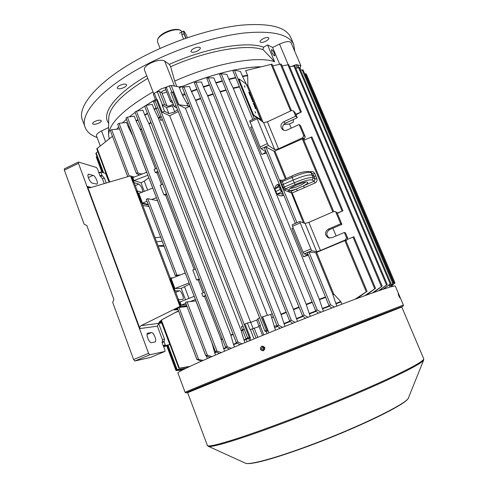 <?xml version="1.0" encoding="UTF-8"?>
<svg xmlns="http://www.w3.org/2000/svg" width="488" height="488" viewBox="0 0 488 488"><rect width="100%" height="100%" fill="white"/><g stroke="black" fill="none" stroke-linecap="round" stroke-linejoin="round"><path stroke-width="0.73" d="M157.831 39.028L158.307 38.131C159.411 36.124 161.717 34.209 165.219 32.385C170.891 29.707 175.576 28.829 179.261 29.75L182.414 31.738M160.107 48.434L157.465 41.748L157.758 39.168C158.948 37.009 161.43 34.947 165.212 32.97C171.343 30.085 176.394 29.134 180.365 30.122M181.804 32.043L181.847 34.764L183.567 39.046M263.416 346.968L263.306 348.383L264.124 349.255M264.264 347.828L262.544 346.907L261.574 348.92L263.319 349.841L264.264 347.828M399.208 295.899L398.19 293.928L398.842 295.96L399.892 297.918L399.208 295.899M263.245 350.817L263.422 350.762C260.238 350.14 259.726 348.603 261.885 346.163L261.714 346.218C259.549 348.658 260.061 350.195 263.245 350.817L263.483 350.738C265.661 348.322 265.167 346.785 262.001 346.12M186.178 392.822L185.129 392.364L177.913 373.045C175.784 372.314 207.961 357.716 258.176 337.202C291.403 323.617 328.479 309.099 354.617 299.406C381.012 289.683 394.579 285.242 395.323 286.084L395.329 286.102M255.023 111.679L255.7 113.198L255.023 111.679M244.354 85.693L245.031 87.199L244.354 85.693M254.651 106.561L254.431 106.024L254.907 106.341L255.254 107.427L254.651 106.561M253.266 103.181L253.986 104.109L253.754 104.377L253.266 103.181M251.607 99.143L252.369 100.327L251.607 99.143M250.679 96.801L251.216 97.594L250.643 96.819M249.728 94.581L249.356 93.672L249.923 94.214L249.496 93.916L249.728 94.581M239.187 78.964L239.297 80.099L253.022 113.582L254.138 115.418L260.683 119.481L247.056 85.736L245.97 83.912L239.187 78.964M249.24 93.385L248.795 92.299L249.276 92.641L249.704 93.684L248.935 92.549L249.24 93.385M250.271 95.892L249.826 94.806L250.301 95.142L250.728 96.185L249.966 95.056L250.271 95.892M251.228 98.228L251.564 98.314L251.424 97.874L251.899 99.033L251.228 98.228M252.381 101.046L252.985 101.937L252.381 101.046M254.041 105.072L253.821 104.536L254.291 104.853L254.644 105.939L254.041 105.072M255.053 107.537L255.675 108.214L255.547 108.733L255.053 107.537M238.815 79.147L238.925 80.288L252.644 113.765L253.76 115.601L256.822 117.517M257.627 118.023L260.36 119.566M248.862 92.464L249.276 92.641M249.423 93.83L249.832 94.007M249.893 94.971L250.301 95.142M251.21 98.186L251.564 98.314M251.588 99.094L251.997 99.259M252.028 99.436L252.266 100.107L252.028 99.436M252.894 101.724L252.357 100.693L252.754 101.742M253.833 103.999L253.559 103.554L253.772 104.06M253.888 104.694L254.291 104.853M254.419 105.78L254.327 105.03L253.961 104.786L254.394 105.75M254.498 106.183L254.907 106.341M254.937 106.512L255.157 107.22L254.937 106.512M84.156 224.285L64.349 170.117L64.361 168.842L78.452 162.046L78.458 163.315L148.572 353.3L149.816 354.782L134.865 361.01L133.602 359.546L112.679 302.316L113.863 299.351L86.809 225.45L84.156 224.285M162.297 341.972L162.48 339.77L157.404 326.173L139.91 328.564L87.462 186.483L88.895 187.764L90.182 187.74L130.473 175.869L131.705 176.253L181.036 306.348L174.308 309.978L178.041 309.636M150.688 357.35L134.865 361.01M162.266 319.542L159.125 322.123L161.034 321.885L160.668 320.903M104.243 183.598L102.382 178.608L99.906 175.765L97.637 169.123L96.417 167.482L78.452 162.046M150.615 357.381L164.938 351.427L149.816 354.782M164.938 351.427L164.944 349.75L163.212 345.675L165.231 344.961L165.694 345.419L169.623 344.62L169.623 344.077L161.76 323.044M181.036 306.348L179.956 306.44L141.148 325.63L161.882 322.965L158.679 323.526L164.48 339.069L164.084 341.881L162.065 342.588L163.212 345.675M162.065 342.588L162.126 342.033L164.127 341.325M151.414 342.643L155.086 341.942C157.234 341.252 153.622 331.993 151.439 332.572L147.712 333.17C145.497 333.853 149.2 343.32 151.414 342.643M92.323 183.104C90.024 182.719 86.571 174.796 88.438 174.204L93.074 175.332C95.337 175.778 98.704 183.543 96.88 184.135L92.323 183.104M164.084 341.881L165.231 344.961M164.163 341.313L162.126 342.033M161.034 321.885L158.746 323.117L161.784 322.641M109.074 182.17L105.609 173.423L101.016 172.057L100.876 172.441L98.838 172.886M167.421 345.541L163.84 346.791M179.956 306.44L130.473 175.869M139.91 328.564C139.58 327.314 139.989 326.332 141.148 325.63M161.577 322.757L160.833 320.762M99.906 175.765L101.949 175.314L100.876 172.441M101.949 175.314L104.408 178.157L102.382 178.608M106.225 183.012L104.408 178.157M158.679 323.526L157.404 326.173M162.321 319.5L178.48 310.807M310.258 171.788L310.337 171.752C312.253 171.136 313.699 171.678 314.687 173.399L316.865 178.614C317.395 180.529 316.785 181.987 315.022 182.988L297.32 190.729L296.399 188.996L314.126 181.231L315.059 179.047L314.022 176.442L312.155 175.192C309.264 174.314 302.914 175.954 293.105 180.115L281.96 184.879L280.875 182.213C280.289 180.676 280.185 179.919 280.551 179.932L281.936 180.505L284.351 187.197L285.45 188.899L284.846 190.418L281.96 184.879M336.378 212.201L337.202 213.061L335.232 211.609L333.731 211.536L308.855 222.351L305.11 223.461L299.62 221.54L311.637 250.704L304.14 253.906L308.038 254.596L303.524 256.773L291.946 228.414L293.215 227.951M261.19 148.785L260.128 146.961L267.381 143.606L268.437 145.442L261.19 148.785L265.984 151.859L263.679 153.659L261.721 154.385L266.552 153.067M258.103 319.457L250.728 322.379L247.398 322.965L250.015 329.644L259.055 326.582M242.396 76.14L247.562 75.274L247.648 75.683L242.573 76.537L240.474 71.455L234.441 70.174L232.825 70.675L252.784 119.42M318.426 313.18L315.699 310.844L316.261 310.27L317.267 309.996L321.074 312.155M235.777 77.897L228.982 79.489L226.877 74.365L221.204 73.743L219.6 74.286L315.693 310.801M305.415 318.267L302.56 315.937L303.121 315.388L304.152 315.138L307.971 317.261M222.418 81.215L215.977 83.088L213.878 77.934L208.37 77.775L206.784 78.361L302.554 315.895M229.391 349.14L225.572 347.181L226.06 346.773L227.194 346.657L231.41 348.292M147.553 113.6L144.875 115.302L142.874 110.178L136.427 111.154L134.975 111.972L225.529 347.066M239.992 344.705L236.363 342.655L236.851 342.216L237.979 342.082L242.103 343.826M154.275 109.568L158.319 117.944L159.655 117.187L159.814 117.59L156.136 108.501L154.275 109.568L152.25 104.42L146.138 105.353L144.661 106.134L236.314 342.545M292.66 323.306L289.701 321.037L290.226 320.47L291.287 320.25L295.13 322.324M209.511 85.132L203.496 87.181L201.404 82.008L195.944 82.198L194.37 82.82L289.665 320.945M247.642 337.989L249.258 337.367L250.405 337.885L248.874 338.745L247.642 337.989M173.618 104.932L172.386 105.92L166.518 107.598L162.126 105.091L164.517 111.197L162.248 112.295L157.295 99.619L154.94 100.491L247.599 337.879M201.55 361.126L196.975 359.583L197.451 359.296L203.191 360.4M144.259 191.369L140.965 182.719L133.98 180.615L132.84 177.601L139.769 174.93L136.542 173.661L136.957 173.222L137.994 172.984L142.008 174.064L146.717 172.246M129.308 126.746L128.503 127.441L126.551 122.403L119.09 123.324L117.687 124.19L136.5 173.545M280.197 328.284L277.105 326.051L277.617 325.508L278.697 325.307L282.589 327.326M197.06 89.53L191.516 91.677L189.435 86.498L183.939 86.943L182.384 87.602L277.062 325.947M264.825 330.986L266.43 330.291L267.833 330.98L265.746 331.608L264.825 330.986M267.436 315.37L185.422 108.281L178.48 104.713L173.405 91.86L170.849 92.677L264.783 330.876M219.386 353.379L215.354 351.531L215.836 351.159L216.971 351.055L221.296 352.568M138.049 119.944L136.243 121.256L134.267 116.174L127.38 117.151L125.959 117.992L215.312 351.421M119.493 128.93L111.667 129.686L110.294 130.577L127.771 176.662M331.663 308.074L329.052 305.738L329.62 305.152L330.596 304.847L334.414 307.019M329.046 305.708L307.336 252.692L308.947 252.015L315.699 252.686L332.804 294.288L335.799 303.39L340.728 301.56L333.7 293.965L316.602 252.394L345.693 240.242L367.049 291.299L357.131 298.473M286.236 178.571L274.897 151.006L273.988 151.213L265.905 146.973L264.337 147.663L295.35 223.4M210.06 357.399L205.784 355.679L206.259 355.349L207.4 355.252L211.847 356.618M205.747 355.575L185.477 302.389L185.995 302.096L195.877 300.901L212.121 343.351L214.574 352.513L216.056 351.854M189.545 284.168L181.182 288.39L174.905 288.506L171.129 278.544L178.193 275.775L175.314 275.574L175.778 275.238L180.475 274.878L185.269 272.993M175.29 275.506L146.278 199.342L147.791 198.701L157.532 200.696L185.208 273.018M273.988 151.213L285.389 178.95M332.889 228.213L336.122 235.96M372.521 292.898L382.171 286.078L373.796 292.446M382.171 286.078L288.762 64.672L282.052 65.904M293.477 119.462L293.142 122.293L289.451 123.97L283.723 124.501M291.202 128.167L289.451 123.97M294.856 112.332L293.282 110.831L291.482 110.55L267.406 121.811L278.538 148.816L302.828 137.671L303.719 135.451L299.132 124.495L287.115 130.058C285.419 130.766 283.863 130.583 282.454 129.503C280.106 126.612 280.515 124.043 283.68 121.799L295.667 116.217L293.624 111.337M283.455 130.125C281.954 127.307 282.595 125.013 285.364 123.232L297.253 117.706L295.228 112.868M303.719 135.451L305.238 136.774L300.687 125.91L299.132 124.495M305.238 136.774L304.353 138.97L303.493 139.367M134.267 177.053L131.821 176.339L131.894 177.644L133.761 182.555L138.836 184.055L135.292 185.708M142.575 192.022C142.612 188.874 141.368 186.221 138.836 184.055M148.462 205.082L142.319 203.612L141.105 201.934L136.921 190.893L141.941 192.266M148.224 204.46L142.502 203.075L138.854 193.461L152.774 188.075M148.834 177.778L144.253 181.176L140.965 182.719M133.98 180.615L147.87 175.253M96.972 156.41L96.307 157.154L101.974 172.343M183.567 369.477L175.906 370.404L183.836 369.343M337.202 213.061L341.923 224.327L329.62 229.622C325.996 232.367 325.911 235.192 329.363 238.095M335.951 212.42L340.709 223.791L328.296 229.134C324.502 232.172 324.569 235.088 328.497 237.876L331.889 237.772L344.339 232.447L345.516 232.91L347.645 237.998L346.736 240.23L345.846 240.608M337.214 213.091L342.942 210.767L337.324 213.347M199.409 279.307L198.207 279.929L196.597 279.978L192.778 270.047L195.438 269.004M166.744 194.48L165.609 195.2L194.194 269.492M165.609 195.2L163.852 194.804L166.481 193.791M162.791 184.202L160.168 185.214L163.852 194.804M158.155 172.172L157.032 172.917L161.559 184.678M157.032 172.917L155.245 172.41L157.862 171.398M156.703 168.397L154.092 169.403L155.245 172.41M136.243 121.256L140.489 129.918L155.477 168.872M226.609 347.712L223.779 348.938L224.626 351.153M223.779 348.938L223.638 348.517L226.096 347.45M204.417 292.318L201.745 293.367L202.959 296.533L204.545 296.399L221.046 339.288L223.638 348.517M198.207 279.929L203.161 292.812M205.753 295.795L204.545 296.399M176.985 275.69L177.168 276.171M181.182 288.39L185.513 299.766M172.715 277.922L170.41 277.898L170.495 279.447L174.832 290.897L179.395 290.775C181.194 290.512 184.531 298.802 182.829 299.321L178.138 299.62L180.096 304.786L181.274 306.33L180.298 306.751M186.806 305.891L181.274 306.33M186.361 304.719L181.207 305.11L185.818 303.292M194.2 296.344L180.005 301.938L181.207 305.11M178.193 275.775L180.475 274.878M347.657 239.285L353.867 236.771L375.534 288.316L366.488 295.051M138.421 174.399L138.769 175.314M303.871 140.276L311.893 136.902L342.942 210.767M364.81 295.661L375.534 288.316M216.587 352.098L214.708 352.934L215.513 355.038M214.708 352.934L214.574 352.513M97.801 151.585L95.837 153.372L103.041 172.661M341.923 224.327L340.709 223.791M297.253 117.706L295.667 116.217M304.634 223.291L292.166 192.986L291.061 192.022L303.445 222.876M333.688 211.554L303.152 138.549L274.897 151.006M283.851 195.322L282.174 195.822C280.289 196.066 278.538 195.444 276.922 193.95L274.823 188.801C274.994 186.758 275.903 185.336 277.556 184.537L279.166 184.067M228.982 79.489L233.301 88.419L319.317 299.272L322.355 308.465L329.186 305.872M308.331 255.126L303.524 256.773M340.728 301.56L340.978 301.944L335.951 303.81L336.885 306.074M341.893 304.17L340.978 301.944M354.904 299.296L367.049 291.299M335.951 303.81L335.799 303.39M316.602 252.394L315.699 252.686M158.167 246.037L164.206 246.477M149.029 206.576L142.77 205.43M112.46 136.292L96.764 148.797L109.227 182.128M157.795 107.799L156.136 108.501L153.214 100.839L136.994 111.069L155.422 99.595M135.139 112.399L129.308 116.864L135.139 112.399M126.447 119.267L122.518 122.872L126.447 119.267M118.712 126.874L116.827 129.149L118.712 126.874M162.126 105.091L164.547 104.56L167.042 106C169.263 106.268 171.306 105.53 173.167 103.791M166.725 91.915C164.676 92.994 163.077 93.342 161.924 92.958L159.393 91.408L157.295 91.762L154.287 93.245L153.323 94.221L155.611 100.077M172.837 102.956L170.501 101.504L171.825 100.369L174.228 106.488L176.918 108.068M175.961 105.646L174.228 106.488M185.117 94.477L182.622 95.672L179.035 86.931L171.215 85.431L169.336 85.851L166.304 87.34L165.316 88.34L170.495 101.498M177.559 109.696L174.747 111.923L168.879 113.619L164.517 111.197M178.285 111.538L169.69 115.772L162.248 112.295M179.377 87.797C208.37 75.067 240.194 67.027 260.598 66.783C239.047 67.46 213.274 73.908 183.274 86.126L183.634 87.029M247.562 75.274L245.641 70.608L272.029 64.154L291.44 110.569M169.69 115.772L250.698 322.379M275.482 330.181L270.718 314.425L262.257 316.865L267.833 330.98M247.398 322.965L244.97 323.971L250.405 337.885M162.345 119.468L160.936 120.469L162.412 119.645M158.319 117.944L241.139 330.541L243.933 339.855L245.989 338.995L242.554 329.937L242.749 330.333L244.25 329.357M244.146 329.089L242.591 329.918L241.365 326.777L242.975 326.094M185.422 108.281L189.838 106.366M297.894 65.502L297.222 64.636L295.88 64.758L291.879 66.295M300.37 68.57L299.486 67.637L295.74 68.174M392.145 284.998L392.718 286.346L392.102 285.004L394.987 282.851L392.163 285.035M394.987 282.851L306.208 73.847L304.732 73.883M392.102 285.004L391.754 284.199M393.426 282.851L389.851 285.48L393.426 282.851L303.024 69.869L300.541 70.12M389.851 285.48L389.491 284.626M247.129 341.746L246.208 339.392L244.079 340.282L244.994 342.625M237.247 343.162L233.606 344.705L234.49 346.998M207.315 356.301L206.589 356.636L207.333 358.582M329.565 306.208L322.507 308.886L323.465 311.228M316.218 311.301L309.386 313.943L310.356 316.328M303.109 316.395L296.582 318.963L297.546 321.366M290.256 321.464L284.101 323.916L285.065 326.332M392.248 285.242L394.719 283.388L392.254 285.26M295.807 114.259L301.407 111.959L296.015 114.747M301.407 111.959L281.271 64.044L272.713 65.801M263.032 122.153L247.886 85.333L247.648 75.683M382.964 289.299L390.955 283.412L383.653 289.073M378.481 290.817L387.246 284.474L294.782 65.904L289.634 66.74M387.246 284.474L379.432 290.488M284.101 323.916L283.949 323.483L289.835 321.141M191.516 91.677L195.755 100.565L280.948 314.15L283.949 323.483M128.503 127.441L132.791 136.03L146.656 172.27M189.149 366.769L178.846 368.257L190.094 366.329M174.771 312.814L178.614 311.161M198.579 359.205L178.986 307.464L187.063 306.562M206.589 356.636L206.766 356.075M296.582 318.963L296.423 318.53L302.7 316.065M203.496 87.181L207.748 96.087L293.392 309.221L296.423 318.53M244.079 340.282L243.933 339.855M233.606 344.705L233.465 344.284L236.753 342.881M144.875 115.302L149.102 124.019L230.763 335.006L233.465 344.284M309.386 313.943L309.233 313.516L315.827 310.966M215.977 83.088L220.259 92.006L306.19 304.256L309.233 313.516M322.507 308.886L322.355 308.465M242.573 76.537L246.971 85.498L261.58 121.042M182.738 369.898L176.461 370.63L182.811 369.861M185.574 368.483L176.613 369.648L186.111 368.22M248.368 338.434L246.208 339.392L245.989 338.995L247.562 337.842M179.035 86.931L183.274 86.126M155.184 101.126L153.665 101.992L155.184 101.126M270.718 314.425L272.267 313.912M258.914 326.075L260.427 325.356L257.792 318.664L259.647 317.895M241.286 330.962L242.749 330.333M273.975 326.063L277.056 325.978M273.457 316.919L271.84 317.243L273.548 317.151M189.74 106.116L178.48 104.713M172.386 105.92L174.747 111.923M166.518 107.598L168.879 113.619M161.162 116.431L159.655 117.187M161.26 116.693L159.814 117.59L160.936 120.469M188.557 103.139L187.069 103.608L182.622 95.672M188.642 103.358L187.069 103.608L188.094 106.189M253.168 328.595L250.728 322.379M258.982 325.99L256.67 320.116M178.535 310.941L177.211 311.509M175.796 309.172L177.797 308.995M260.128 146.961L249.697 120.871L256.883 117.492L257.182 118.743L249.984 122.128M268.437 145.442L274.762 149.688L278.538 148.816M261.721 154.385L250.625 127.203L251.887 126.782M256.883 117.492L263.618 122.598L267.406 121.811M267.381 143.606L257.182 118.743M274.762 149.688L263.618 122.598M304.14 253.906L303.127 252.217L310.636 249.008M299.974 223.028L292.532 226.273L303.127 252.217M292.532 226.273L292.19 224.779L299.589 221.57M311.637 250.704L316.736 251.723L320.464 250.521L345.565 239.834L346.486 237.583L347.645 237.998M305.11 223.461L316.736 251.723M308.855 222.351L320.464 250.521M344.339 232.447L346.486 237.583M139.769 174.93L142.008 174.064M151.719 199.507L156.447 197.677M142.502 203.075L147.028 201.324M190.594 301.407L195.413 299.51M202.959 296.533L205.637 295.478M174.905 288.506L189.069 282.936M196.597 279.978L199.263 278.929M147.644 190.064L144.253 181.176M184.586 286.92L188.966 298.406M280.362 186.8L280.161 189.057C279.703 189.771 278.258 190.546 275.824 191.387M282.973 193.181L282.204 193.718L283.089 193.455M315.821 175.985L314.022 176.442L312.9 173.874L310.478 171.929C306.299 170.782 300.035 172.179 291.684 176.119L291.745 176.131M282.009 180.511L291.684 176.119L294.215 182.78C304 178.639 310.325 176.985 313.198 177.827L311.021 172.599C308.123 171.691 301.791 173.313 292.019 177.467L280.875 182.213M315.022 182.988L314.126 181.231L312.277 180.054C309.685 179.316 304 180.81 295.216 184.531L285.45 188.899L291.44 191.168L296.399 188.996C293.447 190.027 291.257 190.546 289.817 190.552L289.225 192.046L288.225 191.668L288.817 190.174C288.865 189.076 291.342 187.386 296.253 185.111C306.348 180.505 312.35 181.304 303.493 185.885L304.402 187.63M281.881 180.56L280.551 179.932M291.061 192.022L291.44 191.168M279.319 184.257L279.142 186.44C278.678 187.16 277.239 187.947 274.823 188.801L279.069 185.251M282.174 195.822L282.204 193.718L276.922 193.95C279.356 193.126 280.807 192.364 281.271 191.656L281.478 189.533M278.569 185.599L277.556 184.537M158.1 245.861L163.748 245.275M156.538 241.743L162.199 241.2M154.995 237.674L160.668 237.174M263.648 47.19L262.91 49.312L263.185 49.733L274.634 61.732C257.78 55.522 214.165 63.318 174.692 81.118L170.641 66.728L169.318 64.373C206.265 47.69 247.215 40.852 263.648 47.19L267.595 44.945L274.634 61.732M274.427 53.418C273.298 50.947 272.31 49.684 271.481 49.63L271.773 52.124C272.975 54.571 273.988 55.821 274.817 55.864L274.427 53.418M265.594 41.291C262.703 42.572 260.86 42.773 260.074 41.901C259.903 40.955 260.976 39.863 263.306 38.631C266.216 37.35 268.058 37.143 268.833 38.015C269.004 38.973 267.924 40.065 265.594 41.291M197.256 51.081C194.035 52.49 191.955 52.673 191.009 51.643C190.796 50.673 191.808 49.587 194.047 48.391C197.28 46.976 199.366 46.787 200.306 47.824C200.513 48.806 199.494 49.892 197.256 51.081M123.94 87.553C120.573 88.993 118.371 89.194 117.327 88.145C117.126 87.309 118.004 86.37 119.963 85.333C123.348 83.881 125.562 83.686 126.593 84.729C126.788 85.577 125.904 86.516 123.94 87.553M98.893 123.092C95.685 124.446 93.592 124.678 92.61 123.781C92.446 123.098 93.232 122.305 94.959 121.414C98.179 120.054 100.278 119.822 101.248 120.719C101.406 121.408 100.619 122.201 98.893 123.092M97.094 137.482C91.128 135.359 87.218 132.15 85.357 127.85C78.416 113.918 103.755 85.687 150.164 62.665C180.853 47.293 217.148 36.008 244.641 32.952C272.664 30.482 289.03 34.325 293.733 44.475L294.752 51.283M85.077 127.1L82.667 120.634C75.585 106.329 100.729 77.732 147.016 54.644C177.626 39.229 213.884 28.036 241.407 25.162C269.467 22.899 285.907 26.974 290.72 37.381L290.805 37.582M288.17 64.636L279.514 44.103L272.603 47.47M167.951 86.528L160.912 89.005L155.66 92.567M300.059 68.149L300.797 65.624L297.515 64.995M165.883 89.774C163.395 90.469 161.845 91.39 161.235 92.537M279.514 44.103C285.279 41.535 289.091 40.974 290.952 42.419L300.931 65.85M267.595 44.945L272.579 47.415L279.594 64.019M176.827 86.51L174.692 81.118M100.241 145.869L96.496 135.877C96.173 134.487 97.856 132.846 101.547 130.949L108.623 127.496M153.689 93.604L144.417 69.863C143.936 67.826 146.034 65.557 150.725 63.05C156.971 60.231 161.601 59.554 164.627 61L169.318 64.373M109.263 138.793L108.562 135.286C108.897 123.482 123.714 109.019 153.031 91.909M185.751 38.277L183.921 33.721L181.847 34.764M186.629 35.819L187.398 37.71L186.629 35.819C184.116 30.896 183.293 30.183 184.159 33.69L183.433 31.22L179.468 33.221M184.159 33.69L185.977 38.198M187.654 392.688L207.327 445.294C206.735 448.667 240.566 438.566 291.055 419.222C324.459 406.443 361.077 391.187 386.313 379.585C411.726 367.763 424.194 360.821 423.706 358.753L401.776 307.043L267.82 360.028L187.654 392.688L187.38 392.389M188.13 392.12C179.895 395.115 212.182 381.836 267.528 359.619L368.812 319.274L401.051 306.964M185.129 392.364C183.396 392.724 216.154 379.255 266.71 358.948L363.353 320.451L403.381 305.067C402.972 306.025 404.418 305.476 401.795 306.671L370.026 318.786L267.253 359.717C210.779 382.391 178.321 395.744 187.404 392.413M207.388 445.44L208.089 446.197C209.785 448.582 243.237 438.438 291.446 419.979C323.764 407.626 359.144 392.913 384.184 381.464C409.475 369.776 422.651 362.608 423.706 359.961L423.694 358.717M406.809 399.867C401.234 406.711 354.941 428.903 310.136 445.501C274.628 458.653 249.222 465.692 245.129 463.057C248.05 465.509 274.341 458.61 309.843 445.318C359.339 426.994 408.621 402.722 408.511 397.714L423.651 360.095M310.075 445.52C277.33 457.512 256.633 463.509 247.983 463.509M239.297 80.099L238.925 80.288M253.022 113.582L252.644 113.765M254.138 115.418L253.76 115.601M260.58 119.462L260.214 119.639M87.462 186.483L91.238 187.429M159.125 322.123L162.04 319.646M133.602 359.546L148.572 353.3M78.458 163.315L64.349 170.117M98.826 172.532L100.863 172.093M167.347 345.571L169.623 344.62M165.694 345.419L163.602 346.163M102.443 175.881L100.406 176.333M162.48 339.77L164.48 339.069M147.571 333.255L147.888 333.121M147.077 334.414L151.439 332.572M88.066 174.637L89.017 174.185M88.334 177.589L93.074 175.332M290.494 188.325C292.458 188.301 295.435 187.429 299.437 185.702C302.414 184.348 304.39 183.165 305.366 182.146M196.939 359.491L177.547 308.233M381.366 286.493L287.841 64.691M176.406 370.319L167.183 345.626M102.547 172.514L96.636 156.691M216.971 351.055L127.38 117.151M221.046 339.288L222.29 338.733M141.581 129.125L140.489 129.918M342.064 211.011L311.002 137.079M176.809 274.915L147.791 198.701M374.699 288.701L352.995 237.04M207.4 355.252L187.026 301.755M103.621 172.831L96.179 152.915M297.32 190.729L292.166 192.986M332.84 211.92L302.237 138.732M291.049 192.717L289.225 192.046M288.225 191.668L284.846 190.418M296.942 222.705L265.905 146.973M239.498 86.98L233.301 88.419M319.317 299.272L325.465 296.978M366.183 291.659L344.796 240.517M330.596 304.847L308.947 252.015M332.804 294.288L333.7 293.965M109.702 181.987L97.118 148.352M129.29 176.217L111.667 129.686M128.332 127.057L129.155 126.343M136.073 120.865L137.891 119.542M144.704 114.906L147.394 113.198M154.098 109.172L156.032 108.068M162.449 104.932L157.295 91.762M156.807 99.692L154.287 93.245M171.825 92.165L169.336 85.851M171.495 100.528L166.304 87.34M191.339 91.28L196.896 89.127M203.319 86.785L209.352 84.729M215.8 82.686L222.254 80.813M228.805 79.087L235.619 77.501M266.43 330.291L172.38 91.976M249.258 337.367L156.441 99.741M159.777 117.608L158.49 118.34M241.139 330.541L242.554 329.937M297.881 65.459L298.784 67.594L297.857 65.422M298.497 67.643L297.222 64.636M300.724 70.083L299.724 67.734M394.286 283.345L305.305 73.779M392.7 283.327L302.115 69.827M279.252 327.607L279.618 328.515M300.51 112.118L280.338 64.093M290.622 110.953L271.09 64.233M390.205 283.87L298.577 67.631M386.472 284.907L293.861 65.898M278.697 325.307L183.939 86.943M137.994 172.984L119.09 123.324M179.346 368.123L161.43 320.25M291.287 320.25L195.944 82.198M237.979 342.082L146.138 105.353M227.194 346.657L136.427 111.154M304.152 315.138L208.37 77.775M317.267 309.996L221.204 73.743M254.321 118.7L234.441 70.174M177.107 369.538L168.043 345.278M333.951 294.349L332.956 294.709M247.886 85.333L246.971 85.498M246.788 85.101L247.806 84.918M325.636 297.393L319.469 299.693M233.124 88.023L239.334 86.577M312.271 302.414L306.342 304.683M306.19 304.256L312.1 301.993M226.109 90.304L220.259 92.006M220.082 91.604L225.944 89.908M222.449 339.142L221.186 339.709M140.318 129.527L141.422 128.722M233.148 334.451L230.903 335.427M151.103 122.756L149.102 124.019M230.763 335.006L232.989 334.036M148.931 123.629L150.944 122.348M299.144 307.464L293.55 309.648M293.392 309.221L298.973 307.043M213.183 94.239L207.748 96.087M207.577 95.691L213.024 93.836M286.279 312.515L281.1 314.577M280.948 314.15L286.108 312.094M200.708 98.649L195.755 100.565M195.578 100.168L200.544 98.247M389.095 284.925L390.01 287.078M391.559 284.351L392.431 286.413M390.607 285.035L391.315 286.706M390.858 284.888L391.596 286.633L390.864 284.882M262.581 316.761L268.925 332.828M248.758 338.672L249.569 340.74M254.285 328.363L257.81 337.354M260.08 325.502L263.788 334.914M266.21 331.407L267.07 333.585M249.941 338.068L250.783 340.234M250.362 329.504L254.041 338.898M252.412 328.753L256.066 338.068M274.482 327.661L277.696 326.478M297.204 67.893L295.88 64.758M178.834 104.719L171.215 85.431M167.042 106L161.924 92.958M164.547 104.56L159.393 91.408M184.873 93.861L181.926 94.227M179.395 290.775L175.729 292.355M304.353 138.97L302.828 137.671M346.736 240.23L345.565 239.834M285.364 123.232L283.68 121.799M329.62 229.622L328.296 229.134M279.179 183.915L279.142 186.44L280.161 189.057L281.271 191.656L282.765 192.675M314.687 173.399L312.9 173.874L310.478 171.929M283.07 187.563L294.215 182.78L295.216 184.531M312.277 180.054L313.198 177.827L315.059 179.047L316.865 178.614M108.659 123.232C100.894 113.771 115.113 94.013 146.754 75.835M170.641 66.728C206.894 50.41 246.989 43.639 263.185 49.733M108.568 134.627L108.696 118.675C108.97 107.464 121.982 94.032 147.742 78.373M101.547 130.949L105.579 141.66M164.627 61L174.539 86.071M186.642 35.831C184.806 32.159 183.738 30.622 183.433 31.22M408.444 397.891C407.26 403.954 359.028 427.262 310.112 445.514M403.381 305.067L395.323 286.084M245.129 463.057L208.461 446.368M401.776 307.043L401.825 306.616M239.059 78.922L238.681 79.111M260.683 119.481L260.311 119.658M100.924 172.05L98.887 172.496M150.658 357.368L164.974 351.415M167.39 345.553L169.641 344.613M162.193 319.585L178.486 310.819M289.848 188.716L289.75 188.996C289.488 188.764 291.671 187.471 296.308 185.117C305.189 181.383 306.824 182.158 306.342 182.091M252.778 119.426L232.825 70.675M315.699 310.844L219.6 74.286M302.56 315.937L206.784 78.361M225.523 347.127L134.975 111.972M236.308 342.606L144.661 106.134M289.671 320.994L194.37 82.82M247.599 337.94L154.94 100.491M196.92 359.54L177.516 308.251M136.494 173.618L117.687 124.19M277.068 326.002L182.384 87.602M264.789 330.931L170.849 92.677M215.299 351.476L125.959 117.992M127.734 176.674L110.294 130.577M329.052 305.738L307.336 252.692M295.344 223.4L264.337 147.663M205.729 355.63L185.477 302.389M175.265 275.555L146.278 199.342M390.955 283.412L299.492 67.655M178.846 368.257L161.022 320.604M175.906 370.404L166.719 345.791M176.613 369.648L167.579 345.474M258.853 326.075L262.538 335.427M293.282 110.831L294.886 112.362M335.232 211.609L336.488 212.256M292.19 224.779L299.62 221.54M328.881 237.998L328.497 237.876M281.924 180.511L281.167 180.542M293.733 44.475L290.72 37.381"/></g></svg>
